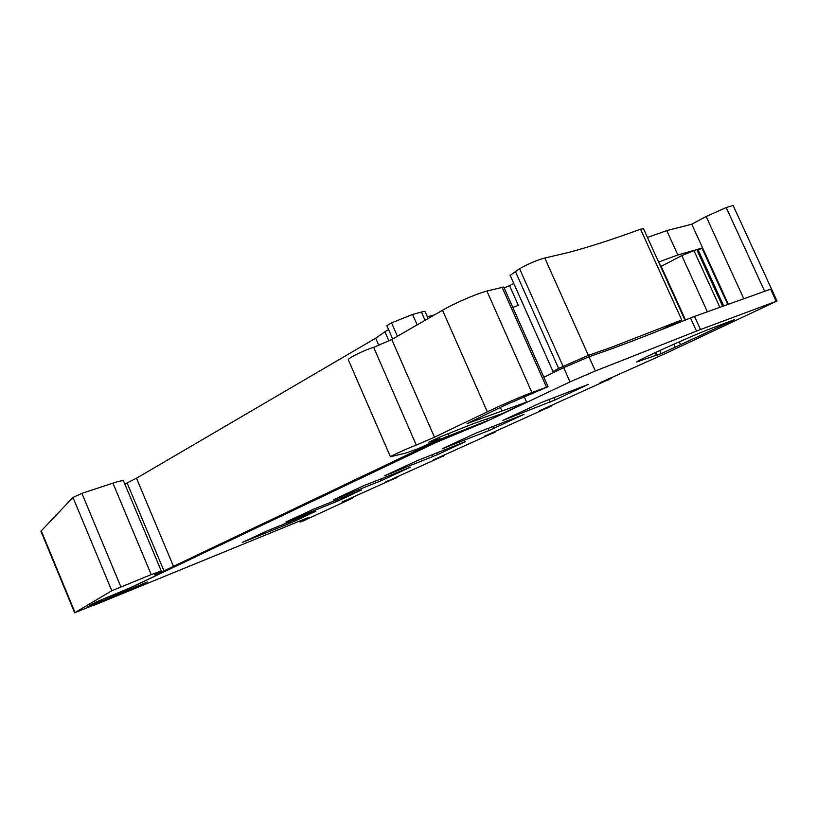 <?xml version="1.0" encoding="UTF-8"?>
<svg xmlns="http://www.w3.org/2000/svg" width="818" height="818" viewBox="0 0 818 818"><rect width="100%" height="100%" fill="white"/><g stroke="black" fill="none" stroke-linecap="round" stroke-linejoin="round"><path stroke-width="1.23" d="M94.499 604.778L103.129 600.351L87.73 606.772L95.215 602.396L130.277 587.764L436.27 442.201L487.436 420.656L438.888 439.798L163.968 570.872L154.357 574.788L161.279 570.984L151.207 574.604L111.81 590.76L74.642 612.774L94.499 604.778M100.021 601.578L99.591 600.453M487.436 420.656L486.741 419.01M510.125 275.421L519.553 268.723C529.307 263.396 537.723 259.827 544.798 258.028L568.704 252.435C589.696 246.801 613.643 239.06 640.555 229.204L681.742 319.961L611.322 347.323L588.367 355.37L558.602 368.397L552.988 371.484L554.41 372.159M512.794 307.404L518.336 305.349L509.553 285.605L513.806 283.498M473.479 423.632L502.538 413.509L526.577 402.119L467.006 423.622L504.849 405.288L548.04 386.669L531.915 392.528C521.71 396.311 499.982 405.718 487.313 411.832L434.481 437.201L416.28 445.084C407.967 448.213 390.493 456.107 390.421 456.751L405.043 453.264L417.558 448.949L439.992 438.755L428.806 442.119L440.432 436.812L473.479 423.632M526.577 402.119L524.328 396.924M100.113 601.762L93.937 605.289L307.404 517.866L305.82 518.765L309.613 517.365L302.66 521.158L352.538 498.142L350.298 499L352.947 497.18M777.008 300.942L733.132 205.461L726.21 207.567L706.139 216.473L691.772 224.214L666.772 230.615L647.447 237.445M396.137 477.773L341.924 502.078M396.219 477.947L394.031 478.796L397.149 477.303L396.924 476.782M386.055 481.649L397.149 477.303M443.151 456.045L385.902 481.894M443.233 456.219L441.096 457.037L444.532 455.391L444.276 454.818M433.376 459.736L444.532 455.391M493.888 432.589L433.213 459.992M493.98 432.773L491.904 433.55L495.698 431.73L495.422 431.106M484.501 436.066L495.698 431.73M548.827 407.19L484.348 436.331M548.919 407.384L546.925 408.121L551.138 406.106L550.841 405.421M539.921 410.411L551.138 406.106M608.5 379.603L539.778 410.677M608.592 379.808L606.69 380.493L611.394 378.243L611.066 377.507L611.394 378.243M611.353 378.243L608.756 378.54M600.207 382.517L608.97 379.02M543.868 377.282L563.674 367.66L589.001 356.791L611.936 348.703C634.359 340.472 660.545 330.227 690.515 317.946L694.502 316.392L700.474 329.552L777.039 301.014L666.875 352.865L600.064 382.773M700.474 329.552L595.361 370.983L570.013 381.883L485.851 421.72L436.168 442.415L100.277 602.15M342.149 501.976L353.141 497.651M410.329 467.303L363.12 485.974L333.253 499.839L381.546 480.565L410.268 467.18M680.566 344.685L661.128 353.642L636.66 361.965C637.866 360.063 693.715 334.899 711.271 328.407L734.615 319.593L680.566 344.685L679.257 341.801M119.602 594.267L147.322 581.987L111.217 597.324L119.602 594.267L119.264 593.449M442.109 448.816L488.98 430.544L523.98 414.358L476.362 432.957L442.109 448.816M554.993 399.971L502.651 420.513L541.404 402.497L588.346 384.388L554.993 399.971L554.123 397.579M338.202 500.882L361.658 489.921L313.529 509.195L285.932 521.996L338.202 500.882L337.701 499.491M294.173 521.373L315.84 511.25L267.875 530.565L242.281 542.436L290.237 523.08L294.173 521.373L293.723 520.136M437.436 454.685L465.186 441.73L417.18 460.657L384.757 475.718L437.436 454.685L436.792 452.906M659.737 350.554L661.128 353.642M697.345 249.408L701.967 248.089L727.734 304.511M701.967 248.089L698.194 250.052M666.772 230.615L677.846 254.96L693.122 250.615M677.846 254.96L658.602 262.026M685.515 319.991L660.668 265.236L659.911 264.889M661.179 266.361L681.793 255.605L696.762 249.551L722.672 306.321M723.705 305.952L697.958 249.551L696.762 249.551M694.502 316.392L770.607 289.183L776.139 301.228M691.772 224.214L728.347 304.296M706.139 216.473L743.807 298.764M439.338 437.262L439.992 438.755M548.009 386.587L503.735 287.016L486.904 291.055C476.301 293.815 454.696 303.161 442.538 310.247L391.771 339.521L373.673 347.364C365.073 349.736 347.936 358.12 348.294 359.756L348.407 360.022M500.36 407.436L501.771 410.646M509.553 285.605L504.164 287.987M684.462 318.989L643.48 228.703L640.555 229.204M661.169 329.797L681.742 319.961M417.17 324.879L412.589 314.439L391.566 322.875L386.873 325.646L392.701 338.989M391.566 322.875L397.425 336.259M412.589 314.439L421.403 312.047L425.043 320.339M428.141 318.56L425.237 311.944C425.309 311.321 424.031 311.351 421.403 312.047M161.269 570.974L123.559 481.025C123.119 480.268 119.571 480.974 112.925 483.131L81.923 493.366L72.976 497.446L40.92 531.209L74.642 612.774M124.827 484.051L136.483 478.223L173.559 566.506M136.483 478.223L375.687 338.202L378.887 345.554M422.886 446.362L423.376 447.497M375.687 338.202L384.91 331.75L388.969 341.045M433.029 441.853L433.295 442.466M384.91 331.75L388.591 329.593M434.706 314.777L427.364 316.801M448.039 433.775L448.796 435.513M544.798 258.028L588.367 355.37M519.553 268.723L563.04 366.239M515.268 271.177L558.602 368.397M304.981 518.827L305.308 519.594M300.206 520.841L300.646 521.894M726.21 207.567L764.656 291.31M397.047 477.334L396.832 476.822M444.45 455.421L444.194 454.859M495.636 431.751L495.36 431.137M551.087 406.117L550.79 405.452M673.95 344.143L675.279 347.088M655.699 352.415L656.977 355.237M655.238 352.63L656.496 355.421M639.267 360.411L639.696 361.362M725.331 323.09L725.638 323.754M720.944 324.756L721.404 325.769M130.583 588.561L130.962 589.471M114.418 595.647L114.643 596.179M693.869 250.38L719.85 307.333M681.793 255.605L707.376 311.791M674.492 323.856L674.727 324.368M432.293 454.685L432.998 456.608M289.746 521.741L290.237 523.08M333.57 501.148L334.112 502.651M549.205 399.481L550.146 402.067M488.182 428.325L488.98 430.544M492.876 426.485L493.622 428.54M380.932 478.867L381.546 480.565M385.237 477.16L385.799 478.724M118.457 592.825L118.682 593.357M563.674 367.66L570.013 381.883M589.001 356.791L595.361 370.983M690.515 317.946L696.507 331.137M373.673 347.364L416.28 445.084M391.771 339.521L434.481 437.201M442.538 310.247L487.313 411.832M486.904 291.055L531.915 392.528M501.966 287.006L546.465 387.088M469.501 422.231L469.757 422.824M41.176 530.667L75.011 612.488M72.976 497.446L111.81 590.76M81.923 493.366L120.849 586.792M112.925 483.131L151.207 574.604M159.633 571.997L159.899 572.62M127.127 483.019L163.968 570.872M92.117 604.195L92.403 604.87M102.679 599.205L103.129 600.351M510.064 275.093L552.988 371.484M305.39 518.653L305.625 519.215M301.3 520.381L301.668 521.25M299.654 521.076L300.124 522.16M678.725 321.975L679.022 322.629M348.294 359.756L390.421 456.751"/></g></svg>
